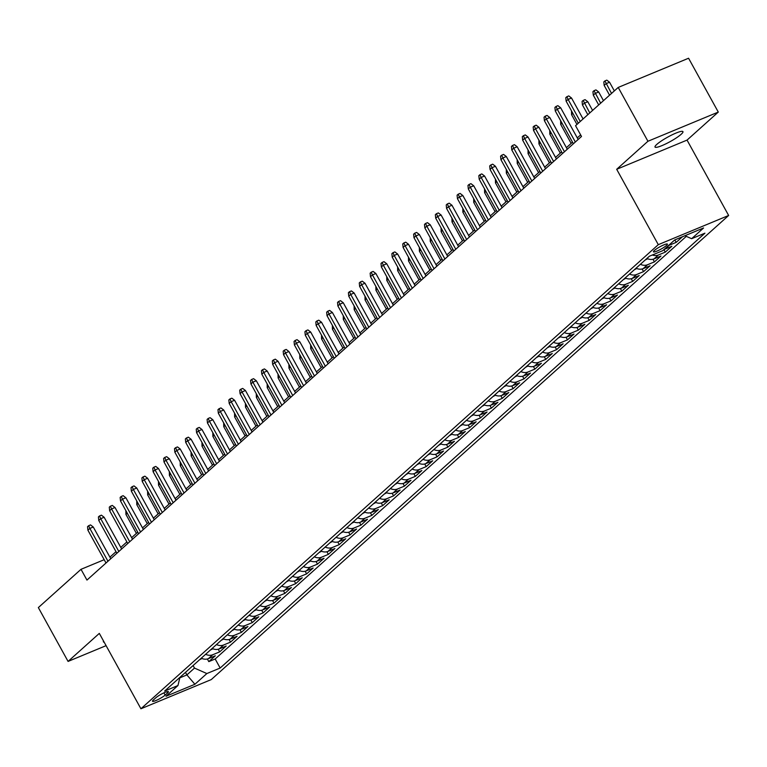 <?xml version="1.0" encoding="UTF-8"?>
<svg xmlns="http://www.w3.org/2000/svg" width="767" height="767" viewBox="0 0 767 767"><rect width="100%" height="100%" fill="white"/><g stroke="black" fill="none" stroke-linecap="round" stroke-linejoin="round"><path stroke-width="1.15" d="M656.82 144.388A15.954 2.56 151.1 0 0 655.018 147.053A15.954 2.56 151.1 0 0 665.986 143.784A15.954 2.56 151.1 0 0 681.154 134.292A15.954 2.56 151.1 0 0 682.946 131.636A15.954 2.56 151.1 0 0 671.978 134.896A15.954 2.56 151.1 0 0 656.82 144.388M103.545 641.059A15.954 2.56 151.1 0 0 103.411 641.864A15.954 2.56 151.1 0 0 104.168 642.18M654.356 250.493A7.977 1.275 151.1 0 0 653.455 251.825A7.977 1.275 151.1 0 0 658.939 250.186A7.977 1.275 151.1 0 0 666.523 245.44A7.977 1.275 151.1 0 0 667.415 244.117A7.977 1.275 151.1 0 0 661.94 245.747A7.977 1.275 151.1 0 0 654.356 250.493M718.296 112.078L647.933 141.262L616.687 169.296L687.04 140.102L718.296 112.078L688.574 58.234L618.221 87.428L575.557 125.692L581.501 136.468L86.959 580.082L81.014 569.315L38.35 607.589L68.071 661.422L106.086 645.651M687.04 140.102L728.65 215.469L211.28 679.572L140.927 708.766L658.297 244.663L728.65 215.469M201.27 658.201A9.971 8.082 48.1 0 0 208.384 658.652L215.326 655.775L208.806 661.624L207.349 658.987M205.623 654.299A9.971 8.082 48.1 0 0 212.737 654.75L219.669 651.873L218.221 649.237M219.669 651.873L226.198 646.025L219.257 648.901A9.971 8.082 48.1 0 1 212.143 648.451M223.015 638.7A9.971 8.082 48.1 0 0 230.119 639.151L237.061 636.274L230.541 642.123L229.093 639.486M233.877 628.95A9.971 8.082 48.1 0 0 240.991 629.4L247.933 626.524L241.413 632.372L239.956 629.736M244.75 619.199A9.971 8.082 48.1 0 0 251.864 619.65L258.805 616.773L252.276 622.622L250.828 619.995M255.622 609.449A9.971 8.082 48.1 0 0 262.726 609.899L269.668 607.023L263.148 612.871L261.7 610.244M266.485 599.698A9.971 8.082 48.1 0 0 273.598 600.149L280.54 597.272L274.02 603.121L272.563 600.494M277.357 589.957A9.971 8.082 48.1 0 0 284.471 590.398L291.412 587.522L284.893 593.37L283.435 590.743M288.229 580.207A9.971 8.082 48.1 0 0 295.333 580.648L302.275 577.772L295.755 583.62L294.307 580.993M299.092 570.456A9.971 8.082 48.1 0 0 306.206 570.907L313.147 568.021L306.627 573.869L305.17 571.242M309.964 560.706A9.971 8.082 48.1 0 0 317.078 561.156L324.019 558.271L317.5 564.119L316.042 561.492M320.836 550.955A9.971 8.082 48.1 0 0 327.95 551.406L334.882 548.52L328.362 554.368L326.915 551.741M331.699 541.205A9.971 8.082 48.1 0 0 338.813 541.655L345.754 538.77L339.235 544.628L337.777 541.991M342.571 531.454A9.971 8.082 48.1 0 0 349.685 531.905L356.626 529.019L350.107 534.877L348.649 532.24M353.443 521.704A9.971 8.082 48.1 0 0 360.557 522.154L367.489 519.269L360.969 525.127L359.522 522.49M364.306 511.953A9.971 8.082 48.1 0 0 371.42 512.404L378.361 509.518L371.842 515.376L370.384 512.739M375.178 502.203A9.971 8.082 48.1 0 0 382.292 502.653L389.233 499.777L382.714 505.626L381.257 502.989M386.05 492.452A9.971 8.082 48.1 0 0 393.164 492.903L400.106 490.027L393.576 495.875L392.129 493.239M396.913 482.702A9.971 8.082 48.1 0 0 404.027 483.152L410.968 480.276L404.449 486.125L402.991 483.488M407.785 472.951A9.971 8.082 48.1 0 0 414.899 473.402L421.84 470.526L415.321 476.374L413.864 473.738M418.657 463.201A9.971 8.082 48.1 0 0 425.771 463.651L432.713 460.775L426.184 466.624L424.736 463.987M429.52 453.45A9.971 8.082 48.1 0 0 436.634 453.901L443.575 451.025L437.056 456.873L435.598 454.237M440.392 443.7A9.971 8.082 48.1 0 0 447.506 444.151L454.447 441.274L447.928 447.123L446.471 444.496M451.264 433.949A9.971 8.082 48.1 0 0 458.378 434.4L465.32 431.524L458.791 437.372L457.343 434.745M462.127 424.199A9.971 8.082 48.1 0 0 469.241 424.65L476.182 421.773L469.663 427.622L468.206 424.995M472.999 414.458A9.971 8.082 48.1 0 0 480.113 414.899L487.055 412.023L480.535 417.871L479.078 415.244M483.872 404.708A9.971 8.082 48.1 0 0 490.985 405.149L497.927 402.272L491.398 408.121L489.95 405.494M494.744 394.957A9.971 8.082 48.1 0 0 501.848 395.408L508.789 392.522L502.27 398.37L500.822 395.743M505.606 385.207A9.971 8.082 48.1 0 0 512.72 385.657L519.662 382.771L513.142 388.62L511.685 385.993M516.479 375.456A9.971 8.082 48.1 0 0 523.593 375.907L530.534 373.021L524.005 378.869L522.557 376.242M527.351 365.706A9.971 8.082 48.1 0 0 534.455 366.156L541.397 363.27L534.877 369.119L533.429 366.492M538.213 355.955A9.971 8.082 48.1 0 0 545.327 356.406L552.269 353.52L545.749 359.378L544.292 356.741M549.086 346.205A9.971 8.082 48.1 0 0 556.2 346.655L563.141 343.769L556.612 349.627L555.164 346.991M559.958 336.454A9.971 8.082 48.1 0 0 567.062 336.905L574.004 334.019L567.484 339.877L566.036 337.24M570.821 326.704A9.971 8.082 48.1 0 0 577.934 327.154L584.876 324.278L578.356 330.126L576.899 327.49M581.693 316.953A9.971 8.082 48.1 0 0 588.807 317.404L595.748 314.528L589.229 320.376L587.771 317.739M592.565 307.203A9.971 8.082 48.1 0 0 599.669 307.653L606.611 304.777L600.091 310.625L598.644 307.989M603.428 297.452A9.971 8.082 48.1 0 0 610.542 297.903L617.483 295.027L610.963 300.875L609.506 298.238M614.3 287.702A9.971 8.082 48.1 0 0 621.414 288.152L628.355 285.276L621.836 291.124L620.378 288.488M625.172 277.951A9.971 8.082 48.1 0 0 632.286 278.402L639.218 275.526L632.698 281.374L631.251 278.737M636.035 268.201A9.971 8.082 48.1 0 0 643.149 268.651L650.09 265.775L643.571 271.623L642.113 268.996M646.907 258.45A9.971 8.082 48.1 0 0 654.021 258.901L660.962 256.025L654.443 261.873L652.985 259.246M664.136 249.419A9.971 8.082 48.1 0 0 664.893 249.15L671.825 246.274L665.305 252.122L663.925 249.611M682.467 236.735L676.178 242.372L674.816 239.908M165.154 695.094L167.551 692.946A7.728 1.237 151.1 0 0 168.414 691.661A7.728 1.237 151.1 0 0 163.103 693.243A7.728 1.237 151.1 0 0 155.759 697.836L153.371 699.983A7.728 1.237 151.1 0 0 152.499 701.268A7.728 1.237 151.1 0 0 157.81 699.686A7.728 1.237 151.1 0 0 165.154 695.094L163.917 692.85M185.48 672.371L186.889 674.912L194.492 668.086L206.86 673.551L220.167 668.028L704.931 233.178L691.623 238.7L703.579 227.972L674.672 239.966L662.717 250.694L649.409 256.216L164.646 691.057L177.954 685.535L179.938 677.338M206.86 673.551L194.904 684.269L165.998 696.263L177.954 685.535M208.806 661.624L215.172 658.978L686.312 236.351M676.178 242.372L669.236 245.258A9.971 8.082 -131.9 0 1 668.479 245.517M665.305 252.122L658.364 255.008A9.971 8.082 -131.9 0 1 652.324 254.999M654.443 261.873L647.501 264.749A9.971 8.082 -131.9 0 1 640.387 264.308M643.571 271.623L636.629 274.5A9.971 8.082 -131.9 0 1 629.515 274.059M632.698 281.374L625.757 284.25A9.971 8.082 -131.9 0 1 618.643 283.8M621.836 291.124L614.894 294.001A9.971 8.082 -131.9 0 1 607.78 293.55M610.963 300.875L604.022 303.751A9.971 8.082 -131.9 0 1 596.908 303.301M600.091 310.625L593.15 313.502A9.971 8.082 -131.9 0 1 586.036 313.051M589.229 320.376L582.287 323.252A9.971 8.082 -131.9 0 1 575.173 322.802M578.356 330.126L571.415 333.003A9.971 8.082 -131.9 0 1 564.301 332.552M567.484 339.877L560.543 342.753A9.971 8.082 -131.9 0 1 553.429 342.303M556.612 349.627L549.68 352.504A9.971 8.082 -131.9 0 1 542.566 352.053M545.749 359.378L538.808 362.254A9.971 8.082 -131.9 0 1 531.694 361.803M534.877 369.119L527.936 372.005A9.971 8.082 -131.9 0 1 520.822 371.554M524.005 378.869L517.073 381.755A9.971 8.082 -131.9 0 1 509.959 381.304M513.142 388.62L506.201 391.506A9.971 8.082 -131.9 0 1 499.087 391.055M502.27 398.37L495.329 401.256A9.971 8.082 -131.9 0 1 488.215 400.805M491.398 408.121L484.466 411.007A9.971 8.082 -131.9 0 1 477.352 410.556M480.535 417.871L473.594 420.757A9.971 8.082 -131.9 0 1 466.48 420.306M469.663 427.622L462.722 430.508A9.971 8.082 -131.9 0 1 455.608 430.057M458.791 437.372L451.849 440.248A9.971 8.082 -131.9 0 1 444.745 439.807M447.928 447.123L440.987 449.999A9.971 8.082 -131.9 0 1 433.873 449.558M437.056 456.873L430.114 459.749A9.971 8.082 -131.9 0 1 423 459.299M426.184 466.624L419.242 469.5A9.971 8.082 -131.9 0 1 412.138 469.049M415.321 476.374L408.38 479.25A9.971 8.082 -131.9 0 1 401.266 478.8M404.449 486.125L397.507 489.001A9.971 8.082 -131.9 0 1 390.393 488.55M393.576 495.875L386.635 498.751A9.971 8.082 -131.9 0 1 379.531 498.301M382.714 505.626L375.772 508.502A9.971 8.082 -131.9 0 1 368.659 508.051M371.842 515.376L364.9 518.252A9.971 8.082 -131.9 0 1 357.786 517.802M360.969 525.127L354.028 528.003A9.971 8.082 -131.9 0 1 346.924 527.552M350.107 534.877L343.165 537.753A9.971 8.082 -131.9 0 1 336.051 537.303M339.235 544.628L332.293 547.504A9.971 8.082 -131.9 0 1 325.179 547.053M328.362 554.368L321.421 557.254A9.971 8.082 -131.9 0 1 314.307 556.804M317.5 564.119L310.558 567.005A9.971 8.082 -131.9 0 1 303.444 566.554M306.627 573.869L299.686 576.755A9.971 8.082 -131.9 0 1 292.572 576.305M295.755 583.62L288.814 586.506A9.971 8.082 -131.9 0 1 281.7 586.055M284.893 593.37L277.951 596.256A9.971 8.082 -131.9 0 1 270.837 595.806M274.02 603.121L267.079 606.007A9.971 8.082 -131.9 0 1 259.965 605.556M263.148 612.871L256.207 615.748A9.971 8.082 -131.9 0 1 249.093 615.307M252.276 622.622L245.344 625.498A9.971 8.082 -131.9 0 1 238.23 625.057M241.413 632.372L234.472 635.249A9.971 8.082 -131.9 0 1 227.358 634.798M230.541 642.123L223.6 644.999A9.971 8.082 -131.9 0 1 216.486 644.548M193.092 665.545L194.492 668.086M647.933 141.262L618.221 87.428M616.687 169.296L658.297 244.663M140.927 708.766L99.317 633.389L68.071 661.422M104.187 559.699L81.014 569.315M580.638 134.896L577.283 137.897M572.518 142.183L566.41 147.648M561.645 151.924L555.548 157.398M550.773 161.674L544.675 167.148M539.91 171.425L533.803 176.899M529.038 181.175L522.941 186.649M518.166 190.925L512.068 196.4M507.303 200.676L501.196 206.15M496.431 210.426L490.334 215.901M485.559 220.177L479.461 225.651M474.696 229.927L468.589 235.402M463.824 239.678L457.726 245.152M452.952 249.428L446.854 254.903M442.089 259.179L435.982 264.653M431.217 268.929L425.119 274.394M420.345 278.68L414.247 284.145M409.473 288.43L403.375 293.895M398.61 298.181L392.512 303.646M387.738 307.931L381.64 313.396M376.865 317.682L370.768 323.147M366.003 327.423L359.905 332.897M355.131 337.173L349.033 342.648M344.258 346.924L338.161 352.398M333.396 356.674L327.298 362.149M322.523 366.425L316.426 371.899M311.651 376.175L305.554 381.65M300.789 385.926L294.691 391.4M289.916 395.676L283.819 401.151M279.044 405.427L272.947 410.901M268.182 415.177L262.074 420.652M257.309 424.928L251.212 430.402M246.437 434.678L240.339 440.153M235.574 444.429L229.467 449.893M224.702 454.179L218.605 459.644M213.83 463.93L207.732 469.394M202.967 473.68L196.86 479.145M192.095 483.431L185.998 488.895M181.223 493.181L175.125 498.646M170.36 502.922L164.253 508.396M159.488 512.672L153.39 518.147M148.616 522.423L142.518 527.897M137.753 532.173L131.646 537.648M126.881 541.924L120.783 547.398M116.009 551.674L109.911 557.149M179.814 677.846L186.889 674.912L194.904 684.269M215.172 658.978L220.167 668.028M691.623 238.7L684.893 235.728M110.774 558.721L93.277 527.015L89.854 528.434L107.965 561.243M87.898 530.189L87.543 526.68L88.636 525.711L89.854 528.434L87.898 530.189L106.009 562.997M88.636 525.711L90.535 524.916L93.277 527.015M199.478 659.812L201.97 658.508M127.274 513.2L125.922 514.408L136.401 533.381M125.922 514.408L125.865 510.649M121.646 548.971L104.139 517.265L100.726 518.684L118.837 551.492M98.761 520.438L98.416 516.929L99.499 515.961L100.726 518.684L98.761 520.438L116.881 553.247M99.499 515.961L101.407 515.165L104.139 517.265M132.518 539.22L115.012 507.514L111.589 508.933L129.7 541.742M109.633 510.688L109.288 507.179L110.371 506.21L111.589 508.933L109.633 510.688L127.744 543.496M110.371 506.21L112.27 505.415L115.012 507.514M143.381 529.47L125.884 497.764L122.461 499.183L140.572 531.991M120.505 500.937L120.151 497.428L121.244 496.46L122.461 499.183L120.505 500.937L138.616 533.746M121.244 496.46L123.142 495.664L125.884 497.764M154.253 519.719L136.756 488.013L133.333 489.432L151.444 522.241M131.368 491.187L131.023 487.678L132.106 486.709L133.333 489.432L131.368 491.187L149.488 523.995M132.106 486.709L134.014 485.914L136.756 488.013M210.35 650.061L212.843 648.757M138.146 503.449L136.794 504.657L147.274 523.631M136.794 504.657L136.727 500.899M221.212 640.311L223.705 639.007M149.009 493.699L147.667 494.907L158.136 513.88M147.667 494.907L147.6 491.148M232.085 630.56L234.577 629.256M159.881 483.948L158.529 485.156L169.008 504.14M158.529 485.156L158.472 481.398M242.957 620.81L245.45 619.506M170.753 474.198L169.402 475.406L179.881 494.389M169.402 475.406L169.344 471.647M165.126 509.969L147.619 478.263L144.196 479.682L162.307 512.49M142.24 481.436L141.895 477.927L142.978 476.959L144.196 479.682L142.24 481.436L160.351 514.245M142.978 476.959L144.877 476.173L147.619 478.263M253.819 611.059L256.312 609.765M181.616 464.447L180.274 465.655L190.743 484.639M180.274 465.655L180.207 461.897M175.988 500.218L158.491 468.512L155.068 469.931L173.179 502.74M153.112 471.686L152.758 468.186L153.851 467.208L155.068 469.931L153.112 471.686L171.223 504.494M153.851 467.208L155.749 466.422L158.491 468.512M264.692 601.309L267.184 600.015M192.488 454.697L191.136 455.905L201.616 474.888M191.136 455.905L191.079 452.147M186.86 490.468L169.363 458.762L165.94 460.181L184.051 492.989M163.985 461.935L163.63 458.436L164.713 457.458L165.94 460.181L163.985 461.935L182.095 494.744M164.713 457.458L166.621 456.672L169.363 458.762M275.564 591.558L278.057 590.264M203.36 444.946L202.009 446.154L212.488 465.138M202.009 446.154L201.951 442.396M197.733 480.717L180.226 449.011L176.803 450.43L194.914 483.239M174.847 452.185L174.502 448.685L175.585 447.707L176.803 450.43L174.847 452.185L192.958 484.993M175.585 447.707L177.484 446.921L180.226 449.011M286.427 581.808L288.929 580.514M214.223 435.196L212.881 436.413L223.35 455.387M212.881 436.413L212.814 432.646M208.595 470.967L191.098 439.261L187.675 440.68L205.786 473.488M185.719 442.434L185.365 438.935L186.458 437.957L187.675 440.68L185.719 442.434L203.83 475.243M186.458 437.957L188.356 437.171L191.098 439.261M297.299 572.067L299.792 570.763M225.095 425.455L223.743 426.663L234.223 445.637M223.743 426.663L223.686 422.895M219.467 461.216L201.97 429.51L198.548 430.929L216.658 463.738M196.592 432.684L196.237 429.184L197.32 428.207L198.548 430.929L196.592 432.684L214.702 465.492M197.32 428.207L199.228 427.42L201.97 429.51M308.171 562.316L310.664 561.013M235.968 415.704L234.616 416.912L245.095 435.886M234.616 416.912L234.558 413.145M230.34 451.466L212.833 419.76L209.41 421.179L227.521 453.987M207.454 422.933L207.109 419.434L208.193 418.456L209.41 421.179L207.454 422.933L225.565 455.742M208.193 418.456L210.091 417.67L212.833 419.76M319.043 552.566L321.536 551.262M246.83 405.954L245.488 407.162L255.957 426.136M245.488 407.162L245.421 403.394M241.212 441.715L223.705 410.009L220.282 411.428L238.393 444.246M218.327 413.183L217.972 409.683L219.065 408.706L220.282 411.428L218.327 413.183L236.437 446.001M219.065 408.706L220.963 407.919L223.705 410.009M329.906 542.815L332.399 541.512M257.702 396.203L256.36 397.411L266.83 416.385M256.36 397.411L256.293 393.644M252.075 431.965L234.577 400.259L231.155 401.678L249.265 434.496M229.199 403.442L228.844 399.933L229.927 398.955L231.155 401.678L229.199 403.442L247.31 436.25M229.927 398.955L231.835 398.169L234.577 400.259M340.778 533.065L343.271 531.761M268.575 386.453L267.223 387.661L277.702 406.635M267.223 387.661L267.165 383.893M262.947 422.214L245.44 390.508L242.017 391.937L260.128 424.745M240.061 393.692L239.716 390.182L240.8 389.205L242.017 391.937L240.061 393.692L258.172 426.5M240.8 389.205L242.698 388.418L245.44 390.508M351.65 523.315L354.143 522.011M279.437 376.702L278.095 377.91L288.574 396.884M278.095 377.91L278.028 374.143M273.819 412.464L256.312 380.758L252.889 382.187L271 414.995M250.934 383.941L250.579 380.432L251.672 379.454L252.889 382.187L250.934 383.941L269.044 416.749M251.672 379.454L253.57 378.668L256.312 380.758M362.513 513.564L365.006 512.26M290.31 366.952L288.967 368.16L299.437 387.134M288.967 368.16L288.9 364.392M284.682 402.713L267.184 371.017L263.762 372.436L281.873 405.244M261.806 374.191L261.451 370.682L262.535 369.704L263.762 372.436L261.806 374.191L279.917 406.999M262.535 369.704L264.442 368.917L267.184 371.017M373.385 503.814L375.878 502.51M301.182 357.201L299.83 358.41L310.309 377.383M299.83 358.41L299.772 354.651M295.554 392.972L278.047 361.267L274.624 362.686L292.735 395.494M272.668 364.44L272.323 360.931L273.407 359.953L274.624 362.686L272.668 364.44L290.779 397.248M273.407 359.953L275.305 359.167L278.047 361.267M384.257 494.063L386.75 492.759M312.044 347.451L310.702 348.659L321.181 367.633M310.702 348.659L310.635 344.901M306.426 383.222L288.919 351.516L285.497 352.935L303.607 385.743M283.541 354.69L283.186 351.181L284.279 350.212L285.497 352.935L283.541 354.69L301.652 387.498M284.279 350.212L286.177 349.416L288.919 351.516M395.12 484.313L397.613 483.009M322.917 337.701L321.574 338.909L332.044 357.882M321.574 338.909L321.507 335.15M317.289 373.471L299.792 341.766L296.369 343.185L314.48 375.993M294.413 344.939L294.058 341.43L295.151 340.462L296.369 343.185L294.413 344.939L312.524 377.748M295.151 340.462L297.05 339.666L299.792 341.766M405.992 474.562L408.485 473.258M333.789 327.95L332.437 329.158L342.916 348.132M332.437 329.158L332.379 325.4M328.161 363.721L310.654 332.015L307.231 333.434L325.342 366.243M305.276 335.189L304.93 331.68L306.014 330.711L307.231 333.434L305.276 335.189L323.386 367.997M306.014 330.711L307.922 329.915L310.654 332.015M416.865 464.812L419.357 463.508M344.651 318.2L343.309 319.408L353.788 338.381M343.309 319.408L343.242 315.649M339.033 353.97L321.526 322.265L318.104 323.684L336.214 356.492M316.148 325.438L315.803 321.929L316.886 320.961L318.104 323.684L316.148 325.438L334.259 358.247M316.886 320.961L318.784 320.165L321.526 322.265M427.727 455.061L430.22 453.757M355.524 308.449L354.181 309.657L364.651 328.64M354.181 309.657L354.114 305.899M349.896 344.22L332.399 312.514L328.976 313.933L347.087 346.742M327.02 315.688L326.665 312.179L327.758 311.21L328.976 313.933L327.02 315.688L345.131 348.496M327.758 311.21L329.657 310.414L332.399 312.514M438.599 445.311L441.092 444.007M366.396 298.699L365.044 299.907L375.523 318.89M365.044 299.907L364.987 296.148M360.768 334.47L343.261 302.764L339.839 304.183L357.959 336.991M337.883 305.937L337.538 302.428L338.621 301.46L339.839 304.183L337.883 305.937L355.993 338.746M338.621 301.46L340.529 300.674L343.261 302.764M449.472 435.56L451.964 434.266M377.259 288.948L375.916 290.156L386.395 309.139M375.916 290.156L375.849 286.398M371.64 324.719L354.133 293.013L350.711 294.432L368.822 327.241M348.755 296.187L348.41 292.687L349.493 291.709L350.711 294.432L348.755 296.187L366.866 328.995M349.493 291.709L351.391 290.923L354.133 293.013M460.334 425.81L462.827 424.515M388.131 279.198L386.789 280.406L397.258 299.389M386.789 280.406L386.721 276.647M382.503 314.969L365.006 283.263L361.583 284.682L379.694 317.49M359.627 286.436L359.272 282.937L360.365 281.959L361.583 284.682L359.627 286.436L377.738 319.245M360.365 281.959L362.264 281.173L365.006 283.263M393.375 305.218L375.868 273.512L372.446 274.931L390.566 307.74M370.49 276.686L370.145 273.186L371.228 272.208L372.446 274.931L370.49 276.686L388.61 309.494M371.228 272.208L373.136 271.422L375.868 273.512M404.247 295.468L386.741 263.762L383.318 265.181L401.429 297.989M381.362 266.935L381.017 263.436L382.1 262.458L383.318 265.181L381.362 266.935L399.473 299.744M382.1 262.458L383.999 261.672L386.741 263.762M471.206 416.059L473.699 414.765M399.003 269.447L397.651 270.655L408.13 289.638M397.651 270.655L397.594 266.897M482.079 406.309L484.571 405.014M409.875 259.697L408.523 260.914L419.003 279.888M408.523 260.914L408.456 257.146M492.941 396.568L495.434 395.264M420.738 249.956L419.396 251.164L429.865 270.137M419.396 251.164L419.328 247.396M415.11 285.717L397.613 254.011L394.19 255.43L412.301 288.239M392.234 257.185L391.879 253.685L392.972 252.707L394.19 255.43L392.234 257.185L410.345 289.993M392.972 252.707L394.871 251.921L397.613 254.011M503.814 386.817L506.306 385.513M431.61 240.205L430.258 241.413L440.737 260.387M430.258 241.413L430.201 237.645M425.982 275.967L408.485 244.261L405.062 245.68L423.173 278.488M403.097 247.434L402.752 243.935L403.835 242.957L405.062 245.68L403.097 247.434L421.217 280.243M403.835 242.957L405.743 242.171L408.485 244.261M514.686 377.067L517.179 375.763M442.482 230.455L441.13 231.663L451.61 250.636M441.13 231.663L441.073 227.895M436.854 266.216L419.348 234.51L415.925 235.929L434.036 268.747M413.969 237.684L413.624 234.184L414.707 233.206L415.925 235.929L413.969 237.684L432.08 270.502M414.707 233.206L416.606 232.42L419.348 234.51M525.548 367.316L528.041 366.012M453.345 220.704L452.003 221.912L462.472 240.886M452.003 221.912L451.936 218.144M447.717 256.466L430.22 224.76L426.797 226.179L444.908 258.997M424.841 227.943L424.487 224.434L425.58 223.456L426.797 226.179L424.841 227.943L442.952 260.751M425.58 223.456L427.478 222.67L430.22 224.76M536.421 357.566L538.913 356.262M464.217 210.954L462.865 212.162L473.344 231.135M462.865 212.162L462.808 208.394M458.589 246.715L441.092 215.009L437.669 216.438L455.78 249.246M435.704 218.192L435.359 214.683L436.442 213.705L437.669 216.438L435.704 218.192L453.824 251.001M436.442 213.705L438.35 212.919L441.092 215.009M547.293 347.815L549.786 346.511M475.089 201.203L473.738 202.411L484.217 221.385M473.738 202.411L473.68 198.643M469.462 236.965L451.955 205.259L448.532 206.687L466.643 239.496M446.576 208.442L446.231 204.933L447.314 203.955L448.532 206.687L446.576 208.442L464.687 241.25M447.314 203.955L449.213 203.169L451.955 205.259M558.155 338.065L560.648 336.761M485.952 191.453L484.61 192.661L495.079 211.634M484.61 192.661L484.543 188.893M480.324 227.214L462.827 195.518L459.404 196.937L477.515 229.745M457.448 198.691L457.094 195.182L458.187 194.204L459.404 196.937L457.448 198.691L475.559 231.5M458.187 194.204L460.085 193.418L462.827 195.518M569.028 328.314L571.52 327.01M496.824 181.702L495.472 182.91L505.952 201.884M495.472 182.91L495.415 179.152M491.196 217.473L473.699 185.767L470.276 187.186L488.387 219.995M468.321 188.941L467.966 185.432L469.049 184.454L470.276 187.186L468.321 188.941L486.431 221.749M469.049 184.454L470.957 183.668L473.699 185.767M579.9 318.564L582.393 317.26M507.696 171.952L506.345 173.16L516.824 192.133M506.345 173.16L506.287 169.402M502.069 207.723L484.562 176.017L481.139 177.436L499.25 210.244M479.183 179.19L478.838 175.681L479.921 174.713L481.139 177.436L479.183 179.19L497.294 211.999M479.921 174.713L481.82 173.917L484.562 176.017M590.763 308.813L593.265 307.509M518.559 162.201L517.217 163.409L527.686 182.383M517.217 163.409L517.15 159.651M512.931 197.972L495.434 166.266L492.011 167.685L510.122 200.494M490.055 169.44L489.701 165.931L490.794 164.963L492.011 167.685L490.055 169.44L508.166 202.248M490.794 164.963L492.692 164.167L495.434 166.266M601.635 299.063L604.128 297.759M529.431 152.451L528.079 153.659L538.559 172.633M528.079 153.659L528.022 149.901M523.803 188.222L506.306 156.516L502.884 157.935L520.994 190.743M500.928 159.689L500.573 156.18L501.656 155.212L502.884 157.935L500.928 159.689L519.038 192.498M501.656 155.212L503.564 154.416L506.306 156.516M612.507 289.312L615 288.008M540.304 142.7L538.952 143.908L549.431 162.882M538.952 143.908L538.894 140.15M534.676 178.471L517.169 146.765L513.746 148.184L531.857 180.993M511.79 149.939L511.445 146.43L512.529 145.462L513.746 148.184L511.79 149.939L529.901 182.747M512.529 145.462L514.427 144.666L517.169 146.765M623.379 279.562L625.872 278.258M551.166 132.95L549.824 134.158L560.293 153.141M549.824 134.158L549.757 130.4M545.548 168.721L528.041 137.015L524.618 138.434L542.729 171.242M522.663 140.188L522.308 136.679L523.401 135.711L524.618 138.434L522.663 140.188L540.773 172.997M523.401 135.711L525.299 134.915L528.041 137.015M634.242 269.811L636.735 268.508M562.038 123.199L560.696 124.407L571.166 143.391M560.696 124.407L560.629 120.649M556.411 158.97L538.913 127.264L535.491 128.683L553.601 161.492M533.535 130.438L533.18 126.929L534.263 125.961L535.491 128.683L533.535 130.438L551.646 163.246M534.263 125.961L536.171 125.174L538.913 127.264M645.114 260.061L647.607 258.767M572.911 113.449L571.559 114.657L576.957 124.436M571.559 114.657L571.501 110.899M567.283 149.22L549.776 117.514L546.353 118.933L564.464 151.741M544.397 120.687L544.052 117.188L545.136 116.21L546.353 118.933L544.397 120.687L562.508 153.496M545.136 116.21L547.034 115.424L549.776 117.514M582.431 104.906L582.076 101.407L583.169 100.429L585.068 99.643L587.81 101.733L584.387 103.152L582.431 104.906L587.829 114.686M583.169 100.429L589.785 112.931M587.81 101.733L592.594 110.41M578.155 139.469L560.648 107.764L557.226 109.182L575.336 141.991M555.27 110.937L554.915 107.438L556.008 106.46L557.226 109.182L555.27 110.937L573.38 143.745M556.008 106.46L557.906 105.673L560.648 107.764M593.303 95.156L592.949 91.656L594.032 90.679L595.94 89.892L598.682 91.982L595.259 93.401L593.303 95.156L598.701 104.935M594.032 90.679L600.657 103.181M598.682 91.982L603.466 100.659M583.073 118.952L571.52 98.013L568.098 99.432L580.264 121.474M566.142 101.186L565.787 97.687L566.871 96.709L568.098 99.432L566.142 101.186L578.308 123.228M566.871 96.709L568.778 95.923L571.52 98.013M604.166 85.415L603.821 81.906L604.904 80.928L606.802 80.142L609.544 82.232L606.122 83.651L604.166 85.415L609.564 95.194M604.904 80.928L611.52 93.43M609.544 82.232L614.338 90.909M212.737 654.75L208.384 658.652M669.236 245.258L664.893 249.15M658.364 255.008L654.021 258.901M647.501 264.749L643.149 268.651M636.629 274.5L632.286 278.402M625.757 284.25L621.414 288.152M614.894 294.001L610.542 297.903M604.022 303.751L599.669 307.653M593.15 313.502L588.807 317.404M582.287 323.252L577.934 327.154M571.415 333.003L567.062 336.905M560.543 342.753L556.2 346.655M549.68 352.504L545.327 356.406M538.808 362.254L534.455 366.156M527.936 372.005L523.593 375.907M517.073 381.755L512.72 385.657M506.201 391.506L501.848 395.408M495.329 401.256L490.985 405.149M484.466 411.007L480.113 414.899M473.594 420.757L469.241 424.65M462.722 430.508L458.378 434.4M451.849 440.248L447.506 444.151M440.987 449.999L436.634 453.901M430.114 459.749L425.771 463.651M419.242 469.5L414.899 473.402M408.38 479.25L404.027 483.152M397.507 489.001L393.164 492.903M386.635 498.751L382.292 502.653M375.772 508.502L371.42 512.404M364.9 518.252L360.557 522.154M354.028 528.003L349.685 531.905M343.165 537.753L338.813 541.655M332.293 547.504L327.95 551.406M321.421 557.254L317.078 561.156M310.558 567.005L306.206 570.907M299.686 576.755L295.333 580.648M288.814 586.506L284.471 590.398M277.951 596.256L273.598 600.149M267.079 606.007L262.726 609.899M256.207 615.748L251.864 619.65M245.344 625.498L240.991 629.4M234.472 635.249L230.119 639.151M223.6 644.999L219.257 648.901M166.861 691.709L167.551 692.946"/></g></svg>
